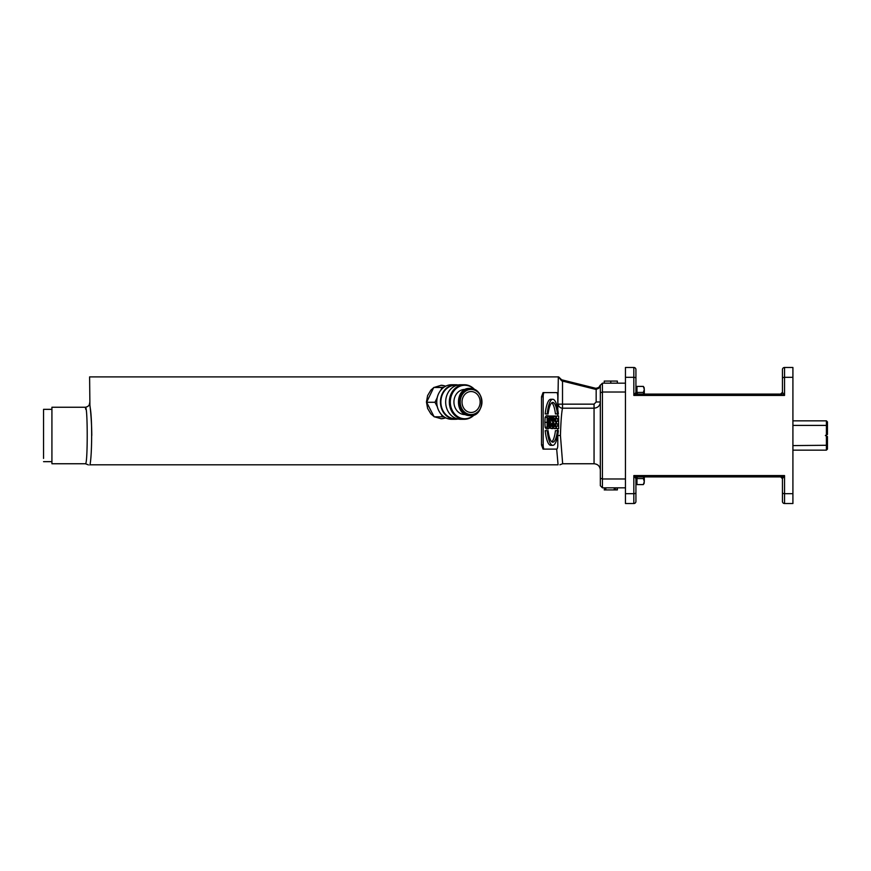 <?xml version="1.0" encoding="UTF-8"?>
<svg xmlns="http://www.w3.org/2000/svg" width="871" height="871" viewBox="0 0 871 871"><rect width="100%" height="100%" fill="white"/><g stroke="black" fill="none" stroke-linecap="round" stroke-linejoin="round"><path stroke-width="1.31" d="M600.337 465.179L600.337 458.527M600.337 398.493L600.337 391.166L600.337 398.493M557.799 434.738L557.799 444.918A4.192 1.089 -90 0 1 556.721 449.109L544.255 449.109A4.192 1.089 -90 0 1 543.177 444.918L543.177 396.773A4.192 1.089 -90 0 1 544.255 392.592L556.721 392.592A4.192 1.089 -90 0 1 557.799 396.773L557.799 409.871M557.799 413.932L557.799 416.044M557.799 428.608L557.799 430.677M548.262 428.902L546.237 428.902L545.115 427.258L544.876 422.326L545.115 417.383L546.237 415.739L548.262 415.739L549.394 417.383L549.394 427.258L548.262 428.902L547.13 427.258L547.13 417.383L548.262 415.739M551.779 444.994A23.027 5.955 -90 0 1 550.766 445.331A23.027 5.955 -90 0 1 545.213 430.677L546.095 430.677M551.779 441.804A19.881 5.15 90 0 0 555.437 430.677L557.451 430.677A19.881 5.15 -90 0 1 552.78 442.185A19.881 5.15 -90 0 1 548.12 430.677L547.238 430.677A23.027 5.955 90 0 0 552.78 445.331A23.027 5.955 90 0 0 558.333 430.677L557.451 430.677M547.238 413.932L548.12 413.932A19.881 5.15 -90 0 1 552.78 402.424A19.881 5.15 -90 0 1 557.451 413.932L558.333 413.932A23.027 5.955 90 0 0 552.78 399.277A23.027 5.955 90 0 0 547.238 413.932L545.213 413.932A23.027 5.955 -90 0 1 550.766 399.277A23.027 5.955 -90 0 1 551.779 399.615M557.451 413.932L555.437 413.932A19.881 5.15 90 0 0 551.779 402.805M554.816 428.608L553.804 428.107L553.248 419.844L553.608 416.98L555.84 416.044L555.84 428.608L551.779 428.107M551.637 428.608L550.494 427.933L549.949 416.044L551.06 416.044L551.572 421.063L551.768 416.044L552.704 416.044L552.704 428.608L548.469 427.933M440.998 385.265A16.745 14.502 -90 0 1 445.625 386.245M445.625 417.775A16.745 14.502 -90 0 1 440.998 418.755M445.832 417.884L441.259 418.755L434.379 416.795M434.008 416.556L430.851 413.845L427.607 408.423L426.452 402.01L427.607 395.597L430.851 390.164L433.627 387.715M433.965 387.486L441.259 385.265L445.832 386.136M91.782 435.5C91.629 411.482 88.254 394.454 90.149 407.421C92.348 418.886 92.01 455.185 89.996 464.798C87.927 464.809 87.927 464.809 89.996 464.809C87.927 464.809 87.927 464.809 89.996 464.809L558.071 464.809C560.162 464.809 560.162 464.809 558.071 464.809C560.162 464.809 560.162 464.809 558.071 464.809L556.678 449.109M595.241 388.172L594.991 389.195A5.237 5.237 0 0 0 596.156 389.348L598.747 388.303L600.326 385.265A1.045 0.969 -167.3 0 1 600.348 385.036L598.769 387.464L596.178 388.303A4.192 4.192 0 0 1 595.241 388.172L561.621 379.778L558.333 376.893L557.799 408.564M558.333 376.893L89.604 376.893L89.909 405.472M544.255 449.109L543.058 449.109L541.522 444.918L541.522 396.773L543.058 392.592L544.255 392.592M559.879 464.798L562.655 463.742L560.445 435.5C560.859 421.673 561.555 412.571 562.514 408.194L594.055 408.194C597.92 407.791 600.01 405.723 600.337 401.988L596.156 401.988L594.055 404.155L562.514 404.155L562.514 381.084L594.991 389.195M558.474 376.893L561.599 380.79L562.514 381.084L562.764 380.061M600.337 391.166L600.337 385.265L602.427 383.175L600.337 385.265L600.337 485.735L602.427 487.825L602.427 383.175L625.454 383.175M558.551 376.893L561.621 379.778L561.599 380.79M596.156 401.988L596.178 388.303L598.769 387.464A1.045 0.555 -126.9 0 0 598.747 388.303M558.333 404.155A4.192 4.039 -172.5 0 0 562.514 408.194L562.514 404.155L558.333 404.155M600.337 412.473L600.337 405.821M551.648 423.35L551.648 426.452L551.648 423.35M551.06 416.044L551.768 416.044M548.861 416.044L549.949 416.044M549.579 419.376L550.178 419.376M549.59 419.43L550.178 419.43M549.623 422.283L550.646 422.283M549.209 427.933L550.494 427.933M554.827 423.698L554.794 426.55L554.827 423.698M554.805 418.265L554.892 421.52L554.206 419.985L554.805 418.265M552.704 416.044L554.707 416.044M552.704 416.98L553.608 416.98M552.704 422.751L553.793 422.751M558.638 416.044L558.638 428.608L556.427 428.608L556.427 426.169L557.69 426.169L557.69 423.861L556.525 423.861L556.525 421.335L557.69 421.335L557.69 418.603L556.427 418.603L556.427 416.044L558.638 416.044M554.402 416.044L556.427 416.044M555.84 418.603L556.427 418.603M555.84 421.335L556.525 421.335M555.84 423.861L556.525 423.861M555.84 426.169L556.427 426.169M554.402 428.608L556.427 428.608M545.213 430.677L547.238 430.677M547.87 423.458L548.262 418.113L548.654 423.458L548.262 426.529L547.87 423.458L548.654 423.458M545.115 417.383L547.13 417.383M545.115 427.258L547.13 427.258M617.354 383.175L617.354 381.073L604.256 381.073L604.256 383.175M617.343 383.175L617.343 381.073M604.528 487.825L604.245 489.927L605.323 489.927M604.528 489.927L617.365 489.927L617.365 487.825M617.125 487.825L617.125 489.927M615.372 487.825L615.372 489.927M614.229 487.825L614.229 489.927M605.802 487.825L605.802 489.927M617.343 487.825L617.343 489.927M600.337 485.735L602.427 487.825L625.454 487.825M625.454 478.974L602.427 478.974L600.337 478.201M625.454 392.026L602.427 392.026L600.337 392.799M85.728 409.348L85.412 407.247C87.819 405.483 87.819 465.517 85.412 463.753L88.189 464.798M85.412 463.753L51.922 463.753L51.922 407.247L85.412 407.247C88.178 406.681 89.582 405.287 89.604 403.066M51.922 409.337L43.55 409.337L43.55 458.429M470.939 391.547A10.463 9.058 -90 0 1 471.08 391.547A10.463 9.058 -90 0 1 480.15 402.01A10.463 9.058 -90 0 1 471.08 412.473A10.463 9.058 -90 0 1 462.022 402.086A10.463 9.058 -90 0 1 470.939 391.547M470.917 389.446A12.564 10.877 -90 0 1 471.08 389.446A12.564 10.877 -90 0 1 481.957 402.01A12.564 10.877 -90 0 1 471.08 414.563A12.564 10.877 -90 0 1 460.204 402.108A12.564 10.877 -90 0 1 470.917 389.446M470.819 414.563A12.564 10.877 -90 0 1 470.558 414.563A12.564 10.877 -90 0 1 459.681 402.108A12.564 10.877 -90 0 1 470.394 389.446A12.564 10.877 -90 0 1 470.558 389.446A12.564 10.877 -90 0 1 470.819 389.457M470.035 414.552A12.564 10.877 -90 0 1 469.513 414.563A12.564 10.877 -90 0 1 458.636 402.108A12.564 10.877 -90 0 1 469.349 389.446A12.564 10.877 -90 0 1 469.513 389.446A12.564 10.877 -90 0 1 470.035 389.468M465.408 414.552A12.564 10.877 -90 0 1 464.809 414.563A12.564 10.877 -90 0 1 453.933 402.108A12.564 10.877 -90 0 1 464.635 389.446A12.564 10.877 -90 0 1 464.809 389.446A12.564 10.877 -90 0 1 465.408 389.468M474.205 414.759A16.745 14.502 -90 0 1 464.809 418.755A16.745 14.502 -90 0 1 450.307 402.141A16.745 14.502 -90 0 1 464.581 385.265A16.745 14.502 -90 0 1 464.809 385.265A16.745 14.502 -90 0 1 474.205 389.261M464.548 418.755A16.745 14.502 -90 0 1 464.287 418.755A16.745 14.502 -90 0 1 449.784 402.141A16.745 14.502 -90 0 1 464.058 385.265A16.745 14.502 -90 0 1 464.287 385.265A16.745 14.502 -90 0 1 464.548 385.265M474.488 414.64A17.268 14.959 -90 0 1 464.287 419.278A17.268 14.959 -90 0 1 449.327 402.141A17.268 14.959 -90 0 1 464.047 384.742A17.268 14.959 -90 0 1 464.287 384.742A17.268 14.959 -90 0 1 474.488 389.381M462.447 419.147A17.268 14.959 -90 0 1 460.617 419.278A17.268 14.959 -90 0 1 445.669 402.141A17.268 14.959 -90 0 1 460.389 384.742A17.268 14.959 -90 0 1 460.617 384.742A17.268 14.959 -90 0 1 462.447 384.873M456.731 418.679A16.745 14.502 -90 0 1 455.381 418.755A16.745 14.502 -90 0 1 440.878 402.141A16.745 14.502 -90 0 1 455.163 385.265A16.745 14.502 -90 0 1 455.381 385.265A16.745 14.502 -90 0 1 456.731 385.33M458.004 419.016A17.268 14.959 -90 0 1 455.381 419.278A17.268 14.959 -90 0 1 440.432 402.141A17.268 14.959 -90 0 1 455.152 384.742A17.268 14.959 -90 0 1 455.381 384.742A17.268 14.959 -90 0 1 458.004 385.004M453.551 419.147A17.268 14.959 -90 0 1 451.722 419.278A17.268 14.959 -90 0 1 436.763 402.141A17.268 14.959 -90 0 1 451.494 384.742A17.268 14.959 -90 0 1 451.722 384.742A17.268 14.959 -90 0 1 453.551 384.873M438.701 410.513A16.745 14.502 -90 0 1 438.701 393.507M443.949 416.763L442.501 416.795L441.205 414.28M437.286 406.713L434.977 402.271L437.188 397.688M440.78 390.23L442.109 387.486L443.666 387.464M442.501 416.795L434.128 416.795L426.605 402.271L433.736 387.486L443.872 387.312M433.736 387.486L442.109 387.486M426.605 402.271L434.977 402.271M826.405 434.977L827.45 434.455L827.45 425.734L826.405 425.407L826.405 434.977L825.36 435.5L826.405 436.023L826.405 450.155L792.915 450.155M826.405 450.155L827.45 449.109L827.45 436.545L826.405 436.023M792.915 425.407L826.405 425.407L826.405 420.845L827.45 421.891L827.45 425.734M792.915 445.593L827.45 445.266M792.915 420.845L826.405 420.845M781.069 394.138A2.09 1.938 -0 0 0 782.441 392.32L780.351 394.258L784.542 395.423L784.542 367.475L792.915 367.475L792.915 503.525L784.542 503.525A2.09 2.09 0 0 1 782.441 501.435A2.09 2.09 0 0 0 784.542 503.525A2.09 2.09 0 0 1 782.441 501.435L782.441 478.68L780.677 476.905L782.441 478.68A2.09 1.938 180 0 0 781.069 476.862A2.09 1.938 180 0 1 782.441 478.68L784.542 475.577L780.677 476.905L637.692 476.905L633.827 475.577L633.827 503.525L625.454 503.525L625.454 367.475L633.827 367.475A2.09 2.09 0 0 1 635.928 369.565L635.928 392.32L633.827 395.423L638.018 394.258L635.928 392.32A2.09 1.938 180 0 0 637.3 394.138M781.069 476.862L638.018 476.742M635.928 369.565A2.09 2.09 0 0 0 633.827 367.475L633.827 395.423L784.542 395.423L782.441 392.32L782.441 378.428A2.09 1.111 0 0 1 784.542 377.317L792.915 377.317M637.3 476.862A2.09 1.938 180 0 0 635.928 478.68L633.827 475.577L784.542 475.577L784.542 493.683A2.09 1.111 0 0 1 782.441 492.572M782.441 392.32L780.623 394.095M784.542 367.475A2.09 2.09 0 0 0 782.441 369.565L782.441 378.428M782.441 383.697L782.441 393.115M782.441 487.303L782.441 496.72M782.441 476.459L782.441 477.885L782.441 476.459M633.827 503.525A2.09 2.09 0 0 0 635.928 501.435L635.928 478.68L637.692 476.905M635.928 487.303L635.928 476.459M635.928 394.541L635.928 374.28M643.778 394.095L643.364 392.451L644.3 389.435L644.3 394.095M644.3 389.435L643.364 386.408L636.973 386.408L636.973 392.451L643.364 392.451M636.973 393.932L636.973 392.451M644.3 476.905L644.3 481.565L643.364 478.549L643.778 476.905M644.3 481.565L643.364 484.592L636.973 484.592L636.973 478.549L643.364 478.549M636.973 478.549L636.973 477.068M636.973 481.609L635.928 481.609M557.799 435.5L560.445 435.5M600.337 470.035C599.967 466.225 597.876 464.134 594.055 463.753L594.055 404.155M549.547 418.69L550.178 418.69M549.579 425.32L550.145 425.32M552.704 419.844L553.248 419.844M552.704 425.44L553.357 425.44M552.704 428.107L553.804 428.107M547.87 421.194L548.654 421.194M544.876 422.326L546.901 422.326M610.8 383.175L610.8 381.073M543.177 444.918L541.522 444.918M543.177 396.773L541.522 396.773M780.351 394.258L638.018 394.258M625.454 377.317L633.827 377.317A2.09 1.111 0 0 1 635.928 378.428M635.928 492.572A2.09 1.111 180 0 1 633.827 493.683L625.454 493.683M792.915 493.683L784.542 493.683L784.542 503.525M599.89 386.201L598.769 387.464M594.055 463.753L562.655 463.753M558.638 376.893L561.643 379.789M550.766 399.277L552.78 399.277M550.766 445.331L552.78 445.331M43.55 461.663L51.922 461.663M469.85 388.401C486.78 388.564 484.124 417.677 469.883 415.609C454.183 415.739 455.174 387.453 469.85 388.401M465.452 389.446L464.809 389.446M465.452 414.563L464.809 414.563M464.287 384.742L460.617 384.742M464.287 419.278L460.617 419.278M456.959 385.265L455.381 385.265M456.959 418.755L455.381 418.755M455.381 384.742L451.722 384.742M455.381 419.278L451.722 419.278M780.666 394.095L637.703 394.095M644.3 482.97L643.364 484.592L644.3 482.97M644.3 388.031L643.364 386.408L644.3 388.031M636.973 389.391L635.928 389.391"/></g></svg>
